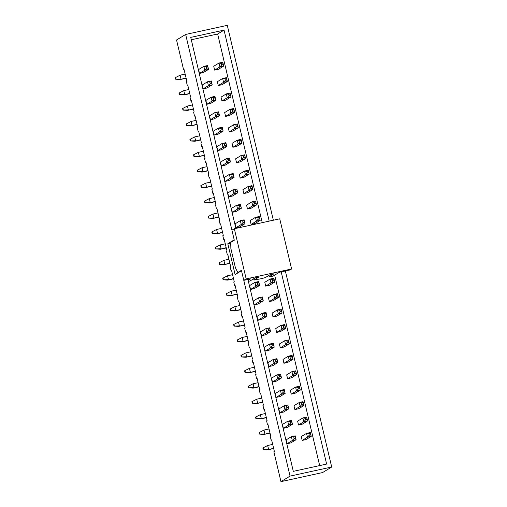 <?xml version="1.0" encoding="UTF-8"?>
<svg xmlns="http://www.w3.org/2000/svg" width="507" height="507" viewBox="0 0 507 507"><rect width="100%" height="100%" fill="white"/><g stroke="black" fill="none" stroke-linecap="round" stroke-linejoin="round"><path stroke-width="0.76" d="M227.82 243.734L235.115 274.591L241.503 270.706L290.055 476.111L280.954 481.65L273.875 451.718L274.357 451.426L271.619 439.854L271.144 440.146L270.231 436.286L270.713 435.995L267.975 424.422L267.493 424.714L266.581 420.861L267.062 420.569L264.324 408.997L263.849 409.288L262.937 405.429L263.412 405.137L260.68 393.565L260.199 393.857L259.286 389.997L259.768 389.706L257.03 378.133L256.555 378.425L255.642 374.572L256.117 374.28L253.386 362.708L252.904 362.999L251.992 359.14L252.473 358.848L249.736 347.276L249.26 347.568L248.348 343.708L248.823 343.416L246.091 331.844L245.61 332.136L244.697 328.283L245.179 327.991L242.441 316.419L241.966 316.71L241.053 312.851L241.528 312.559L238.797 300.987L238.315 301.278L237.403 297.425L237.884 297.134L235.147 285.561L234.671 285.853L233.759 281.993L234.234 281.702L231.503 270.13L231.021 270.421L230.108 266.562L230.59 266.27L227.852 254.698L227.377 254.989L226.464 251.136L226.94 250.845L224.208 239.272L223.726 239.564L222.814 235.704L223.295 235.413L220.558 223.84L220.076 224.132L219.17 220.272L219.645 219.981L216.914 208.409L216.432 208.7L215.519 204.847L216.001 204.555L213.263 192.983L212.782 193.275L211.875 189.415L212.351 189.124L209.619 177.551L209.138 177.843L208.225 173.983L208.707 173.692L205.969 162.126L205.487 162.417L204.581 158.558L205.056 158.266L202.318 146.694L201.843 146.986L200.93 143.126L201.412 142.835L198.674 131.262L198.193 131.554L197.28 127.701L197.762 127.409L195.024 115.837L194.549 116.128L193.636 112.269L194.118 111.977L191.38 100.405L190.898 100.697L189.986 96.837L190.467 96.545L187.729 84.973L187.254 85.265L186.342 81.412L186.823 81.12L184.085 69.548L183.604 69.839L176.55 39.983L185.651 34.444L234.209 239.849L227.82 243.734L230.723 243.1M271.663 440.032L271.144 440.146M268.019 424.6L267.493 424.714M264.369 409.174L263.849 409.288M260.718 393.743L260.199 393.857M257.074 378.311L256.555 378.425M253.424 362.885L252.904 362.999M249.78 347.453L249.26 347.568M246.129 332.022L245.61 332.136M242.485 316.596L241.966 316.71M238.835 301.164L238.315 301.278M235.191 285.739L234.671 285.853M231.541 270.307L231.021 270.421M227.897 254.875L227.377 254.989M224.246 239.45L223.726 239.564M220.602 224.018L220.076 224.132M216.952 208.586L216.432 208.7M213.308 193.161L212.782 193.275M209.657 177.729L209.138 177.843M206.013 162.303L205.487 162.417M202.363 146.872L201.843 146.986M198.719 131.44L198.193 131.554M195.068 116.014L194.549 116.128M191.424 100.582L190.898 100.697M187.774 85.151L187.254 85.265M184.123 69.725L183.604 69.839M280.954 481.65L322.591 472.556L331.698 467.017L285.352 270.96M290.822 442.903L287.038 443.726L286.125 439.873L291.398 436.666L295.182 435.836L296.094 439.696L290.822 442.903M283.388 428.301L282.475 424.441L287.748 421.235L291.531 420.411L292.444 424.264L287.177 427.471L283.388 428.301L288.66 425.094L287.748 421.235L290.118 421.564L290.479 423.104L291.994 422.775L291.626 421.228L290.118 421.564M276.093 397.437L275.181 393.584L280.453 390.377L284.237 389.547L285.149 393.407L279.883 396.613L276.093 397.437L281.366 394.231L280.453 390.377L282.824 390.701L283.185 392.247L284.7 391.917L284.332 390.371L282.824 390.701M268.799 366.58L267.886 362.72L273.159 359.52L276.942 358.69L277.855 362.549L272.589 365.756L268.799 366.58L274.072 363.373L273.159 359.52L275.523 359.843L275.89 361.383L277.405 361.054L277.037 359.514L275.523 359.843M261.504 335.723L260.592 331.863L265.864 328.656L269.648 327.833L270.561 331.686L265.294 334.893L261.504 335.723L266.777 332.516L265.864 328.656L268.228 328.986L268.596 330.526L270.111 330.196L269.743 328.656L268.228 328.986M254.21 304.865L253.297 301.006L258.57 297.799L262.353 296.975L263.266 300.828L257.993 304.035L254.21 304.865L259.483 301.659L258.57 297.799L260.934 298.122L261.301 299.669L262.816 299.339L262.449 297.793L260.934 298.122M232.326 212.287L231.414 208.428L236.687 205.221L240.47 204.397L241.383 208.25L236.11 211.457L232.326 212.287L237.599 209.08L236.687 205.221L239.05 205.55L239.418 207.09L240.933 206.761L240.565 205.221L239.05 205.55M225.032 181.43L224.119 177.57L229.392 174.364L233.176 173.54L234.088 177.393L228.815 180.6L225.032 181.43L230.305 178.223L229.392 174.364L231.756 174.687L232.124 176.233L233.638 175.904L233.271 174.357L231.756 174.687M217.737 150.566L216.825 146.713L222.098 143.506L225.881 142.676L226.794 146.536L221.521 149.742L217.737 150.566L223.004 147.36L222.098 143.506L224.462 143.83L224.829 145.376L226.344 145.04L225.976 143.5L224.462 143.83M210.443 119.709L209.53 115.85L214.803 112.643L218.587 111.819L219.499 115.678L214.227 118.885L210.443 119.709L215.709 116.502L214.803 112.643L217.167 112.972L217.535 114.512L219.049 114.183L218.682 112.643L217.167 112.972M203.149 88.852L202.236 84.992L207.509 81.785L211.292 80.962L212.205 84.815L206.932 88.022L203.149 88.852L208.415 85.645L207.509 81.785L209.873 82.115L210.24 83.655L211.755 83.325L211.387 81.779L209.873 82.115M307.134 419.466L307.584 420.956L302.318 424.163L298.534 424.993L297.622 421.133L302.888 417.926L306.678 417.103L307.584 420.956L303.801 421.786L302.888 417.926L305.258 418.256L305.62 419.796L307.134 419.466L306.773 417.926L305.258 418.256M299.84 388.609L300.29 390.098L295.023 393.305L291.24 394.135L290.327 390.276L295.594 387.069L299.384 386.245L300.29 390.098L296.506 390.929L295.594 387.069L297.964 387.392L298.325 388.939L299.84 388.609L299.479 387.063L297.964 387.392M292.545 357.746L292.995 359.241L287.729 362.448L283.945 363.272L283.033 359.419L288.299 356.212L292.083 355.382L292.995 359.241L289.212 360.065L288.299 356.212L290.669 356.535L291.031 358.081L292.545 357.746L292.184 356.206L290.669 356.535M285.251 326.888L285.701 328.384L280.434 331.591L276.645 332.415L275.738 328.555L281.005 325.348L284.788 324.524L285.701 328.384L281.917 329.208L281.005 325.348L283.375 325.678L283.736 327.218L285.251 326.888L284.89 325.348L283.375 325.678M277.956 296.031L278.406 297.52L273.14 300.727L269.35 301.557L268.444 297.698L273.71 294.491L277.494 293.667L278.406 297.52L274.623 298.35L273.71 294.491L276.081 294.82L276.442 296.361L277.956 296.031L277.595 294.491L276.081 294.82M256.073 203.453L256.523 204.948L251.257 208.155L247.467 208.979L246.554 205.12L251.827 201.913L255.61 201.089L256.523 204.948L252.74 205.772L251.827 201.913L254.191 202.242L254.558 203.782L256.073 203.453L255.705 201.913L254.191 202.242M248.779 172.595L249.229 174.085L243.962 177.292L240.172 178.122L239.26 174.262L244.532 171.055L248.316 170.232L249.229 174.085L245.445 174.915L244.532 171.055L246.896 171.385L247.264 172.925L248.779 172.595L248.411 171.049L246.896 171.385M241.484 141.738L241.934 143.228L236.668 146.434L232.878 147.258L231.965 143.405L237.238 140.198L241.021 139.368L241.934 143.228L238.151 144.058L237.238 140.198L239.602 140.521L239.969 142.068L241.484 141.738L241.117 140.192L239.602 140.521M234.19 110.875L234.64 112.37L229.367 115.577L225.583 116.401L224.671 112.548L229.944 109.341L233.727 108.511L234.64 112.37L230.856 113.194L229.944 109.341L232.307 109.664L232.675 111.21L234.19 110.875L233.822 109.335L232.307 109.664M226.895 80.017L227.345 81.513L222.072 84.713L218.289 85.544L217.376 81.684L222.649 78.477L226.433 77.653L227.345 81.513L223.562 82.337L222.649 78.477L225.013 78.807L225.381 80.347L226.895 80.017L226.528 78.477L225.013 78.807M223.245 64.592L223.695 66.081L218.428 69.288L214.645 70.112L213.732 66.259L218.999 63.052L222.788 62.222L223.695 66.081L219.911 66.905L218.999 63.052L221.369 63.375L221.73 64.921L223.245 64.592L222.884 63.045L221.369 63.375M191.285 39.761L217.649 34.001L262.246 222.649M274.655 275.149L319.67 465.591M199.498 73.42L198.586 69.56L203.858 66.36L207.642 65.53L208.554 69.389L203.288 72.596L199.498 73.42L204.771 70.213L203.858 66.36L206.229 66.683L206.59 68.223L208.104 67.894L207.737 66.354L206.229 66.683M230.539 95.449L230.989 96.938L225.723 100.145L221.939 100.975L221.027 97.116L226.293 93.909L230.083 93.085L230.989 96.938L227.206 97.769L226.293 93.909L228.663 94.239L229.025 95.779L230.539 95.449L230.178 93.903L228.663 94.239M237.834 126.306L238.29 127.796L233.017 131.002L229.234 131.833L228.321 127.973L233.588 124.766L237.377 123.942L238.29 127.796L234.5 128.626L233.588 124.766L235.958 125.096L236.319 126.636L237.834 126.306L237.472 124.766L235.958 125.096M245.128 157.164L245.584 158.659L240.312 161.866L236.528 162.69L235.616 158.83L240.882 155.63L244.672 154.8L245.584 158.659L241.795 159.483L240.882 155.63L243.252 155.953L243.613 157.493L245.128 157.164L244.767 155.624L243.252 155.953M252.423 188.027L252.879 189.517L247.606 192.723L243.823 193.547L242.91 189.694L248.177 186.487L251.966 185.657L252.879 189.517L249.089 190.34L248.177 186.487L250.547 186.81L250.914 188.357L252.423 188.027L252.061 186.481L250.547 186.81M259.717 218.885L260.173 220.374L254.901 223.581L251.117 224.411L250.205 220.551L255.471 217.345L259.261 216.521L260.173 220.374L256.384 221.204L255.471 217.345L257.841 217.674L258.209 219.214L259.717 218.885L259.356 217.338L257.841 217.674M274.312 280.599L274.762 282.095L269.49 285.302L265.706 286.125L264.793 282.266L270.066 279.065L273.85 278.235L274.762 282.095L270.972 282.919L270.066 279.065L272.43 279.389L272.798 280.935L274.312 280.599L273.945 279.059L272.43 279.389M281.607 311.463L282.057 312.952L276.784 316.159L273 316.983L272.088 313.13L277.361 309.923L281.144 309.093L282.057 312.952L278.267 313.776L277.361 309.923L279.725 310.246L280.092 311.792L281.607 311.463L281.239 309.916L279.725 310.246M288.901 342.32L289.351 343.809L284.078 347.016L280.295 347.846L279.382 343.987L284.655 340.78L288.439 339.956L289.351 343.809L285.568 344.64L284.655 340.78L287.019 341.11L287.387 342.65L288.901 342.32L288.534 340.774L287.019 341.11M296.196 373.177L296.646 374.673L291.373 377.873L287.589 378.704L286.677 374.844L291.95 371.637L295.733 370.813L296.646 374.673L292.862 375.497L291.95 371.637L294.313 371.967L294.681 373.507L296.196 373.177L295.828 371.637L294.313 371.967M303.49 404.035L303.94 405.53L298.667 408.737L294.884 409.561L293.971 405.708L299.244 402.501L303.028 401.671L303.94 405.53L300.157 406.354L299.244 402.501L301.608 402.824L301.976 404.371L303.49 404.035L303.123 402.495L301.608 402.824M310.785 434.898L311.235 436.388L305.962 439.594L302.178 440.418L301.266 436.565L306.539 433.358L310.322 432.528L311.235 436.388L307.451 437.218L306.539 433.358L308.902 433.681L309.27 435.228L310.785 434.898L310.417 433.352L308.902 433.681M206.793 104.277L205.886 100.424L211.153 97.217L214.936 96.387L215.849 100.247L210.582 103.453L206.793 104.277L212.065 101.07L211.153 97.217L213.523 97.54L213.884 99.087L215.399 98.757L215.038 97.211L213.523 97.54M214.087 135.141L213.181 131.281L218.447 128.075L222.231 127.251L223.143 131.104L217.877 134.311L214.087 135.141L219.36 131.934L218.447 128.075L220.818 128.404L221.179 129.944L222.693 129.615L222.332 128.068L220.818 128.404M221.382 165.998L220.475 162.139L225.742 158.932L229.525 158.108L230.438 161.967L225.171 165.168L221.382 165.998L226.654 162.791L225.742 158.932L228.112 159.261L228.473 160.801L229.988 160.472L229.627 158.932L228.112 159.261M228.682 196.855L227.77 192.996L233.036 189.795L236.82 188.965L237.732 192.825L232.466 196.032L228.682 196.855L233.949 193.649L233.036 189.795L235.406 190.119L235.768 191.665L237.282 191.329L236.921 189.789L235.406 190.119M235.977 227.713L235.064 223.86L240.331 220.653L244.12 219.823L245.027 223.682L239.76 226.889L235.977 227.713L241.243 224.512L240.331 220.653L242.701 220.976L243.062 222.522L244.577 222.193L244.216 220.646L242.701 220.976M250.566 289.434L249.653 285.574L254.92 282.367L258.709 281.543L259.622 285.403L254.349 288.603L250.566 289.434L255.832 286.227L254.92 282.367L257.29 282.697L257.651 284.237L259.166 283.907L258.804 282.367L257.29 282.697M257.86 320.291L256.948 316.438L262.214 313.231L266.004 312.401L266.916 316.26L261.644 319.467L257.86 320.291L263.127 317.084L262.214 313.231L264.584 313.554L264.946 315.101L266.46 314.765L266.099 313.225L264.584 313.554M265.155 351.148L264.242 347.295L269.509 344.088L273.298 343.258L274.211 347.118L268.938 350.324L265.155 351.148L270.421 347.948L269.509 344.088L271.879 344.411L272.246 345.958L273.755 345.628L273.393 344.082L271.879 344.411M272.449 382.012L271.537 378.152L276.803 374.946L280.593 374.122L281.505 377.975L276.233 381.182L272.449 382.012L277.716 378.805L276.803 374.946L279.173 375.275L279.541 376.815L281.049 376.486L280.688 374.939L279.173 375.275M279.744 412.869L278.831 409.01L284.097 405.803L287.887 404.979L288.8 408.838L283.527 412.045L279.744 412.869L285.01 409.662L284.097 405.803L286.468 406.132L286.835 407.672L288.35 407.343L287.982 405.803L286.468 406.132M185.651 34.444L227.288 25.35L273.355 220.222M290.055 476.111L331.698 467.017M235.882 228.41L190.727 37.391L224.037 30.116L269.192 221.134M217.649 34.001L224.037 30.116M281.189 271.872L326.622 464.07L293.306 471.345L247.942 279.439M208.104 67.894L208.554 69.389L204.771 70.213L206.59 68.223M207.642 65.53L207.737 66.354M180.131 75.182L175.302 77.672L175.669 79.212L181.043 79.041L180.131 75.182L185.156 74.085M186.139 78.236L180.245 79.523L186.069 77.945M175.986 79.022L175.625 77.476M175.669 79.212L180.245 79.523M214.645 70.112L219.911 66.905L221.73 64.921M222.884 63.045L222.788 62.222M211.755 83.325L212.205 84.815L208.415 85.645L210.24 83.655M211.292 80.962L211.387 81.779M183.781 90.614L178.952 93.098L179.313 94.644L184.694 94.467L183.781 90.614L188.807 89.511M189.789 93.668L183.895 94.955L189.719 93.37M179.636 94.448L179.269 92.908M179.313 94.644L183.895 94.955M215.399 98.757L215.849 100.247L212.065 101.07L213.884 99.087M214.936 96.387L215.038 97.211M187.425 106.039L182.596 108.53L182.964 110.076L188.338 109.899L187.425 106.039L192.451 104.943M193.433 109.094L187.539 110.387L193.363 108.802M183.28 109.88L182.919 108.333M182.964 110.076L187.539 110.387M219.049 114.183L219.499 115.678L215.709 116.502L217.535 114.512M218.587 111.819L218.682 112.643M191.076 121.471L186.246 123.962L186.608 125.502L191.988 125.33L191.076 121.471L196.101 120.374M197.084 124.526L191.19 125.812L197.014 124.228M186.931 125.311L186.563 123.765M186.608 125.502L191.19 125.812M222.693 129.615L223.143 131.104L219.36 131.934L221.179 129.944M222.231 127.251L222.332 128.068M194.72 136.903L189.891 139.387L190.258 140.933L195.632 140.756L194.72 136.903L199.745 135.8M200.728 139.957L194.834 141.244L200.658 139.659M190.575 140.737L190.214 139.197M190.258 140.933L194.834 141.244M218.289 85.544L223.562 82.337L225.381 80.347M226.528 78.477L226.433 77.653M221.939 100.975L227.206 97.769L229.025 95.779M230.178 93.903L230.083 93.085M225.583 116.401L230.856 113.194L232.675 111.21M233.822 109.335L233.727 108.511M229.234 131.833L234.5 128.626L236.319 126.636M237.472 124.766L237.377 123.942M226.344 145.04L226.794 146.536L223.004 147.36L224.829 145.376M225.881 142.676L225.976 143.5M198.37 152.328L193.541 154.819L193.902 156.359L199.283 156.188L198.37 152.328L203.396 151.232M204.378 155.383L198.484 156.676L204.308 155.091M194.225 156.169L193.858 154.622M193.902 156.359L198.484 156.676M232.878 147.258L238.151 144.058L239.969 142.068M241.117 140.192L241.021 139.368M229.988 160.472L230.438 161.967L226.654 162.791L228.473 160.801M229.525 158.108L229.627 158.932M202.014 167.76L197.185 170.251L197.553 171.791L202.927 171.613L202.014 167.76L207.04 166.664M208.022 170.815L202.128 172.101L207.952 170.517M197.869 171.594L197.508 170.054M197.553 171.791L202.128 172.101M236.528 162.69L241.795 159.483L243.613 157.493M244.767 155.624L244.672 154.8M233.638 175.904L234.088 177.393L230.305 178.223L232.124 176.233M233.176 173.54L233.271 174.357M205.665 183.185L200.835 185.676L201.203 187.222L206.577 187.045L205.665 183.185L210.69 182.089M211.673 186.246L205.779 187.533L211.603 185.949M201.52 187.026L201.152 185.486M201.203 187.222L205.779 187.533M240.172 178.122L245.445 174.915L247.264 172.925M248.411 171.049L248.316 170.232M237.282 191.329L237.732 192.825L233.949 193.649L235.768 191.665M236.82 188.965L236.921 189.789M209.309 198.617L204.479 201.108L204.847 202.648L210.221 202.477L209.309 198.617L214.334 197.521M215.317 201.672L209.423 202.958L215.247 201.38M205.164 202.458L204.803 200.911M204.847 202.648L209.423 202.958M243.823 193.547L249.089 190.34L250.914 188.357M252.061 186.481L251.966 185.657M240.933 206.761L241.383 208.25L237.599 209.08L239.418 207.09M240.47 204.397L240.565 205.221M212.959 214.049L208.13 216.54L208.497 218.08L213.872 217.902L212.959 214.049L217.985 212.953M218.967 217.104L213.073 218.39L218.897 216.806M208.814 217.883L208.447 216.343M208.497 218.08L213.073 218.39M247.467 208.979L252.74 205.772L254.558 203.782M255.705 201.913L255.61 201.089M244.577 222.193L245.027 223.682L241.243 224.512L243.062 222.522M244.12 219.823L244.216 220.646M216.603 229.475L211.78 231.965L212.141 233.512L217.516 233.334L216.603 229.475L221.629 228.378M222.611 232.536L216.717 233.822L222.541 232.238M212.458 233.315L212.097 231.769M212.141 233.512L216.717 233.822M251.117 224.411L256.384 221.204L258.209 219.214M259.356 217.338L259.261 216.521M220.253 244.906L215.424 247.397L215.792 248.937L221.166 248.766L220.253 244.906L225.279 243.81M226.261 247.961L220.368 249.248L226.192 247.663M216.109 248.747L215.741 247.201M215.792 248.937L220.368 249.248M223.898 260.338L219.075 262.822L219.436 264.369L224.81 264.191L223.898 260.338L228.923 259.235M229.905 263.393L224.012 264.679L229.836 263.095M219.759 264.172L219.392 262.632M219.436 264.369L224.012 264.679M227.548 275.764L222.719 278.254L223.086 279.794L228.461 279.623L227.548 275.764L232.574 274.667M233.556 278.818L227.662 280.111L233.486 278.527M223.403 279.604L223.042 278.058M223.086 279.794L227.662 280.111M259.166 283.907L259.622 285.403L255.832 286.227L257.651 284.237M258.709 281.543L258.804 282.367M231.192 291.195L226.369 293.686L226.73 295.226L232.105 295.055L231.192 291.195L236.218 290.099M237.2 294.25L231.306 295.537L237.13 293.952M227.054 295.03L226.686 293.49M226.73 295.226L231.306 295.537M265.706 286.125L270.972 282.919L272.798 280.935M273.945 279.059L273.85 278.235M262.816 299.339L263.266 300.828L259.483 301.659L261.301 299.669M262.353 296.975L262.449 297.793M234.842 306.621L230.013 309.112L230.381 310.658L235.755 310.48L234.842 306.621L239.868 305.525M240.85 309.682L234.956 310.968L240.781 309.384M230.698 310.461L230.336 308.921M230.381 310.658L234.956 310.968M269.35 301.557L274.623 298.35L276.442 296.361M277.595 294.491L277.494 293.667M266.46 314.765L266.916 316.26L263.127 317.084L264.946 315.101M266.004 312.401L266.099 313.225M238.486 322.053L233.664 324.543L234.025 326.083L239.399 325.912L238.486 322.053L243.518 320.956M244.494 325.107L238.601 326.394L244.425 324.816M234.348 325.893L233.981 324.347M234.025 326.083L238.601 326.394M273 316.983L278.267 313.776L280.092 311.792M281.239 309.916L281.144 309.093M270.111 330.196L270.561 331.686L266.777 332.516L268.596 330.526M269.648 327.833L269.743 328.656M242.137 337.485L237.308 339.975L237.675 341.515L243.049 341.338L242.137 337.485L247.163 336.388M248.145 340.539L242.251 341.826L248.075 340.241M237.992 341.319L237.631 339.779M237.675 341.515L242.251 341.826M273.755 345.628L274.211 347.118L270.421 347.948L272.246 345.958M273.298 343.258L273.393 344.082M245.787 352.91L240.958 355.401L241.319 356.947L246.694 356.77L245.787 352.91L250.813 351.814M251.789 355.971L245.895 357.258L251.719 355.673M241.643 356.751L241.275 355.211M241.319 356.947L245.895 357.258M277.405 361.054L277.855 362.549L274.072 363.373L275.89 361.383M276.942 358.69L277.037 359.514M249.431 368.342L244.602 370.832L244.97 372.372L250.344 372.201L249.431 368.342L254.457 367.245M255.439 371.397L249.545 372.683L255.37 371.099M245.287 372.182L244.925 370.636M244.97 372.372L249.545 372.683M276.645 332.415L281.917 329.208L283.736 327.218M284.89 325.348L284.788 324.524M280.295 347.846L285.568 344.64L287.387 342.65M288.534 340.774L288.439 339.956M283.945 363.272L289.212 360.065L291.031 358.081M292.184 356.206L292.083 355.382M281.049 376.486L281.505 377.975L277.716 378.805L279.541 376.815M280.593 374.122L280.688 374.939M253.082 383.774L248.253 386.258L248.614 387.804L253.988 387.627L253.082 383.774L258.107 382.671M259.09 386.828L253.189 388.115L259.014 386.53M248.937 387.608L248.569 386.068M248.614 387.804L253.189 388.115M287.589 378.704L292.862 375.497L294.681 373.507M295.828 371.637L295.733 370.813M284.7 391.917L285.149 393.407L281.366 394.231L283.185 392.247M284.237 389.547L284.332 390.371M256.726 399.199L251.897 401.69L252.264 403.236L257.638 403.059L256.726 399.199L261.751 398.103M262.734 402.254L256.84 403.547L262.664 401.962M252.581 403.04L252.22 401.493M252.264 403.236L256.84 403.547M291.24 394.135L296.506 390.929L298.325 388.939M299.479 387.063L299.384 386.245M288.35 407.343L288.8 408.838L285.01 409.662L286.835 407.672M287.887 404.979L287.982 405.803M260.376 414.631L255.547 417.122L255.908 418.662L261.282 418.49L260.376 414.631L265.402 413.535M266.384 417.686L260.484 418.972L266.314 417.388M256.231 418.465L255.864 416.925M255.908 418.662L260.484 418.972M291.994 422.775L292.444 424.264L288.66 425.094L290.479 423.104M291.531 420.411L291.626 421.228M264.02 430.063L259.191 432.547L259.559 434.093L264.933 433.916L264.02 430.063L269.046 428.96M270.028 433.117L264.134 434.404L269.958 432.82M259.876 433.897L259.514 432.357M259.559 434.093L264.134 434.404M295.277 436.66L293.762 436.99L294.13 438.536L295.644 438.2L295.182 435.836M295.644 438.2L296.094 439.696L292.305 440.52L291.398 436.666L293.762 436.99M267.671 445.488L262.841 447.979L263.203 449.519L268.583 449.348L267.671 445.488L272.696 444.392M273.679 448.543L267.785 449.829L273.609 448.251M287.038 443.726L292.305 440.52L294.13 438.536M263.526 449.329L263.158 447.782M263.203 449.519L267.785 449.829M294.884 409.561L300.157 406.354L301.976 404.371M303.123 402.495L303.028 401.671M298.534 424.993L303.801 421.786L305.62 419.796M306.773 417.926L306.678 417.103M302.178 440.418L307.451 437.218L309.27 435.228M310.417 433.352L310.322 432.528M238.949 272.259L237.815 272.506L235.419 267.785L230.862 248.5L230.704 242.422L234.297 240.236L231.927 230.203L234.323 228.746L279.75 218.828L291.601 268.976L290.004 269.946L279.408 272.259L273.02 276.144L269.116 276.746L274.065 273.736L270.282 274.566L265.326 277.576L261.663 278.628L253.969 280.054L258.925 277.044L255.135 277.868L250.185 280.884L248.405 281.391M237.815 272.506L241.408 270.32L243.778 280.352L246.174 278.894L234.323 228.746M248.157 280.346L250.591 278.863L243.778 280.352M246.174 278.894L291.601 268.976M268.811 275.459L269.116 276.746M253.665 278.768L253.969 280.054"/></g></svg>
